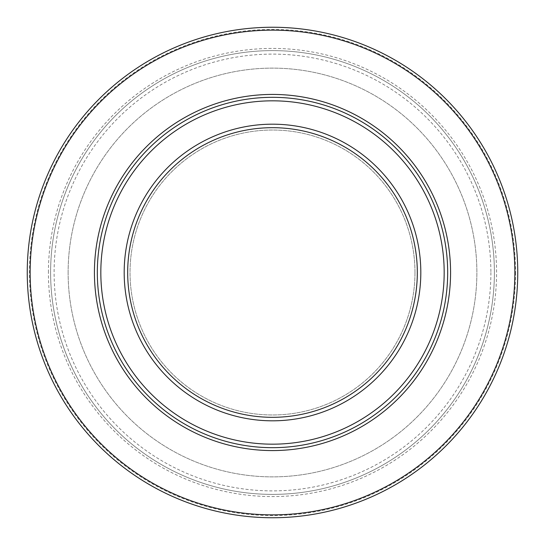 <?xml version="1.0" encoding="UTF-8"?>
<svg xmlns="http://www.w3.org/2000/svg" width="545" height="545" viewBox="0 0 545 545"><rect width="100%" height="100%" fill="white"/><g stroke="black" fill="none" stroke-linecap="round" stroke-linejoin="round"><path stroke-width="0.41" stroke-dasharray="2.73 2.04" d="M68.125 272.5A204.375 204.375 0 0 1 272.5 68.125A204.375 204.375 0 0 1 476.875 272.5A204.375 204.375 0 0 1 272.5 476.875A204.375 204.375 0 0 1 68.125 272.5A204.375 204.375 0 0 1 272.5 68.125A204.375 204.375 0 0 1 476.875 272.5A204.375 204.375 0 0 1 272.5 476.875A204.375 204.375 0 0 1 68.125 272.5M490.888 272.5A218.388 218.388 0 0 1 272.5 490.888A218.388 218.388 0 0 1 54.112 272.5A218.388 218.388 0 0 1 272.5 54.112A218.388 218.388 0 0 1 490.888 272.5M494.39 272.5A221.89 221.89 0 0 1 272.5 494.39A221.89 221.89 0 0 1 50.61 272.5A221.89 221.89 0 0 1 272.5 50.61A221.89 221.89 0 0 1 494.39 272.5A221.89 221.89 0 0 1 272.5 494.39A221.89 221.89 0 0 1 50.61 272.5A221.89 221.89 0 0 1 272.5 50.61A221.89 221.89 0 0 1 494.39 272.5A221.89 221.89 0 0 1 272.5 494.39A221.89 221.89 0 0 1 50.61 272.5M517.75 272.5A245.25 245.25 0 0 1 272.5 517.75A245.25 245.25 0 0 1 27.25 272.5A245.25 245.25 0 0 1 272.5 27.25A245.25 245.25 0 0 1 517.75 272.5A245.25 245.25 0 0 0 272.5 27.25A245.25 245.25 0 0 0 27.25 272.5M97.323 272.5A175.177 175.177 0 0 1 272.5 97.323A175.177 175.177 0 0 1 447.677 272.5A175.177 175.177 0 0 1 272.5 447.677A175.177 175.177 0 0 1 97.323 272.5A175.177 175.177 0 0 0 272.5 447.677A175.177 175.177 0 0 0 447.677 272.5M414.977 272.5A142.477 142.477 0 0 1 272.5 414.977A142.477 142.477 0 0 1 130.023 272.5A142.477 142.477 0 0 1 272.5 130.023A142.477 142.477 0 0 1 414.977 272.5A142.477 142.477 0 0 1 272.5 414.977A142.477 142.477 0 0 1 130.023 272.5A142.477 142.477 0 0 1 272.5 130.023A142.477 142.477 0 0 1 414.977 272.5M420.815 272.5A148.315 148.315 0 0 1 272.5 420.815A148.315 148.315 0 0 1 124.185 272.5A148.315 148.315 0 0 1 272.5 124.185A148.315 148.315 0 0 1 420.815 272.5M48.43 272.5A224.07 224.07 0 0 1 272.5 48.43A224.07 224.07 0 0 1 496.57 272.5A224.07 224.07 0 0 1 272.5 496.57A224.07 224.07 0 0 1 48.43 272.5M515.57 272.5A243.07 243.07 0 0 1 272.5 515.57A243.07 243.07 0 0 1 29.43 272.5A243.07 243.07 0 0 1 272.5 29.43A243.07 243.07 0 0 1 515.57 272.5"/><path stroke-width="0.82" d="M517.75 272.5A245.25 245.25 0 0 1 272.5 517.75A245.25 245.25 0 0 1 27.25 272.5A245.25 245.25 0 0 1 272.5 27.25A245.25 245.25 0 0 1 517.75 272.5A245.25 245.25 0 0 1 272.5 517.75A245.25 245.25 0 0 1 27.25 272.5M447.677 272.5A175.177 175.177 0 0 1 272.5 447.677A175.177 175.177 0 0 1 97.323 272.5A175.177 175.177 0 0 1 272.5 97.323A175.177 175.177 0 0 1 447.677 272.5M444.175 272.5A171.675 171.675 0 0 1 272.5 444.175A171.675 171.675 0 0 1 100.825 272.5A171.675 171.675 0 0 1 272.5 100.825A171.675 171.675 0 0 1 444.175 272.5M420.815 272.5A148.315 148.315 0 0 1 272.5 420.815A148.315 148.315 0 0 1 124.185 272.5A148.315 148.315 0 0 1 272.5 124.185A148.315 148.315 0 0 1 420.815 272.5M417.313 272.5A144.813 144.813 0 0 1 272.5 417.313A144.813 144.813 0 0 1 127.687 272.5A144.813 144.813 0 0 1 272.5 127.687A144.813 144.813 0 0 1 417.313 272.5M514.855 272.5A242.355 242.355 0 0 1 272.5 514.855A242.355 242.355 0 0 1 30.145 272.5A242.355 242.355 0 0 1 272.5 30.145A242.355 242.355 0 0 1 514.855 272.5M450.572 272.5A178.072 178.072 0 0 1 272.5 450.572A178.072 178.072 0 0 1 94.428 272.5A178.072 178.072 0 0 1 272.5 94.428A178.072 178.072 0 0 1 450.572 272.5"/></g></svg>
